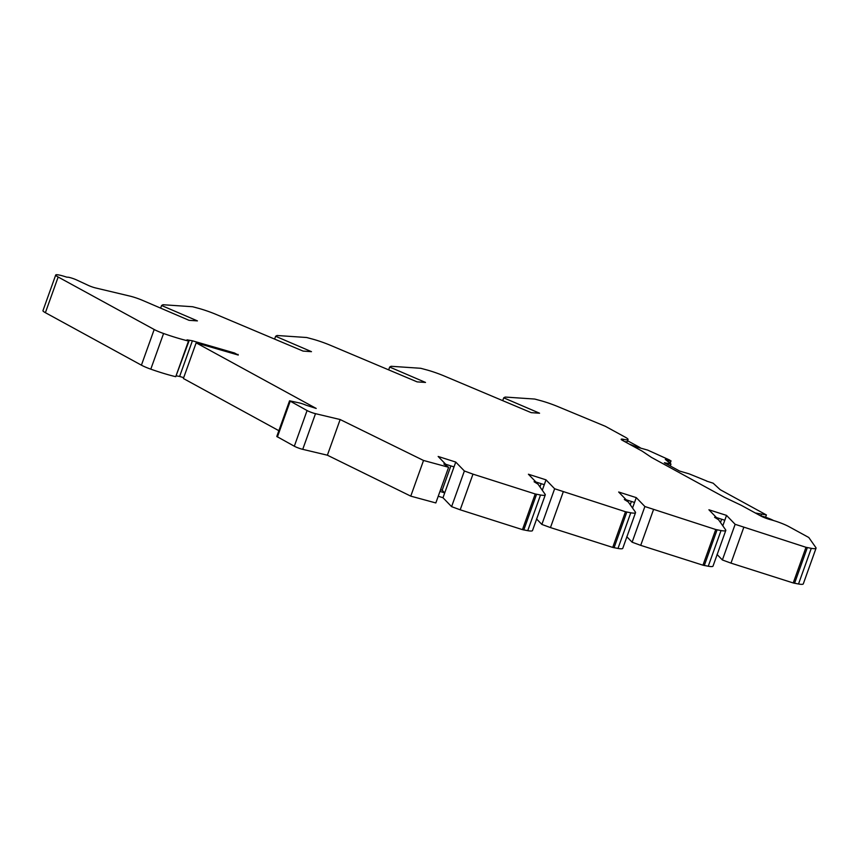 <?xml version="1.0" encoding="UTF-8"?>
<svg xmlns="http://www.w3.org/2000/svg" width="859" height="859" viewBox="0 0 859 859"><rect width="100%" height="100%" fill="white"/><g stroke="black" fill="none" stroke-linecap="round" stroke-linejoin="round"><path stroke-width="1.29" d="M439.969 491.391L444.715 492.905L454.024 466.909L445.649 464.236L438.154 456.462L455.753 462.067L464.375 470.99L472.976 474.136L460.199 509.806L522.455 529.638L527.737 530.679A21.335 2.824 19.7 0 0 532.505 530.551L545.272 494.891A21.335 2.824 19.7 0 0 545.111 494.279L538.024 484.175L534.073 481.738L535.909 481.996L528.414 474.232L546.013 479.848L554.635 488.76L625.481 511.739L630.774 512.791A21.335 2.824 19.7 0 0 635.531 512.662A21.335 2.824 19.7 0 0 635.37 512.05L628.273 501.946L624.332 499.508L626.168 499.766L618.673 492.014L636.272 497.619L644.884 506.531L715.74 529.52L721.023 530.561A21.335 2.824 19.7 0 0 725.791 530.433A21.335 2.824 19.7 0 0 725.619 529.82L718.532 519.727L714.591 517.29L716.427 517.537L708.922 509.784L726.531 515.389L735.143 524.312L806 547.29L811.283 548.332A21.335 2.824 19.7 0 0 816.05 548.214A21.335 2.824 19.7 0 0 815.878 547.602L808.781 537.487L788.884 526.61A14.657 1.933 19.7 0 0 770.512 519.674A7.645 1.009 19.7 0 1 760.924 516.044L741.414 505.393L724.47 497.307L651.444 457.396L642.145 451.136L622.635 440.474A7.645 1.009 19.7 0 1 621.175 439.26A7.645 1.009 19.7 0 1 623.527 439.346A14.657 1.933 19.7 0 0 628.047 439.507A14.657 1.933 19.7 0 0 625.245 437.177L605.348 426.3L557.878 406.597A21.335 2.824 19.7 0 0 541.438 400.863L534.77 399.059L505.146 397.062L503.718 397.835L539.57 413.211L531.195 412.653L443.824 375.823A21.335 2.824 19.7 0 0 427.385 370.079L420.727 368.286L391.092 366.288L389.675 367.051L425.516 382.438L417.141 381.879L329.781 345.039A21.335 2.824 19.7 0 0 313.342 339.305L306.674 337.512L277.049 335.504L275.621 336.277L311.473 351.664L303.098 351.095L215.727 314.265A21.335 2.824 19.7 0 0 199.288 308.531L192.631 306.738L162.995 304.73L161.578 305.503L197.42 320.89L189.044 320.321L142.691 300.425A12.745 1.686 19.7 0 0 129.827 296.076L95.532 287.926A6.367 0.838 19.7 0 1 88.219 285.349L76.827 280.045A6.367 0.838 19.7 0 0 67.27 277.221L66.24 276.995A12.745 1.686 19.7 0 0 55.717 274.998A12.745 1.686 19.7 0 0 58.165 277.017L154.19 329.502A12.745 1.686 19.7 0 0 163.575 333.496A42.682 5.648 19.7 0 0 188.508 341.023L187.004 339.842L192.395 340.787L234.55 353.006L234.228 353.887M472.976 474.136L535.221 493.968L540.515 495.009A21.335 2.824 19.7 0 0 545.272 494.891M464.375 470.99L451.598 506.649L460.199 509.806M455.753 462.067L442.986 497.737L451.598 506.649M438.24 496.223L442.986 497.737M234.55 353.006L238.265 355.057L196.153 342.848L316.198 408.444L305.965 405.147A6.367 0.838 19.7 0 0 299.533 402.968L289.558 400.799L307.082 410.548A6.367 0.838 19.7 0 0 315.5 413.673L340.153 419.536L423.53 460.467L448.602 467.275L443.856 463.978L445.649 464.214L445.392 464.934M448.602 467.275L435.835 502.944L410.763 496.137L423.53 460.467M340.153 419.536L327.386 455.206L410.763 496.137M289.558 400.799L276.791 436.469L294.315 446.218A6.367 0.838 19.7 0 0 302.733 449.343L327.386 455.206M196.153 342.848L183.386 378.508L278.864 430.692M192.395 340.787L179.617 376.457L183.697 377.638M176.514 375.877L179.617 376.457M55.717 274.998L42.95 310.668A12.745 1.686 19.7 0 0 45.387 312.687L141.413 365.172A12.745 1.686 19.7 0 0 150.797 369.166A42.682 5.648 19.7 0 0 175.741 376.693L188.98 341.055M161.578 305.503L160.633 308.134M755.319 512.984L766.4 514.949L765.584 517.247M766.4 514.949L720.207 489.694L713.163 483.198L706.603 481.104M635.628 446.562L629.056 443.985M624.751 441.633A14.657 1.933 19.7 0 0 627.36 441.44L628.047 439.507M640.32 447.818A9.556 1.267 19.7 0 0 639.075 447.045L627.596 440.774M768.225 519.008L764.875 517.827M773.476 520.5A9.556 1.267 19.7 0 0 761.042 515.915L760.408 515.765M717.061 554.474L722.376 559.971L730.977 563.128L793.233 582.96L798.516 584.002A21.335 2.824 19.7 0 0 803.283 583.884L816.05 548.214M626.802 536.703L632.117 542.201L640.717 545.358L702.973 565.19L708.256 566.231A21.335 2.824 19.7 0 0 713.024 566.102L725.791 530.433M536.542 518.922L541.857 524.43L550.458 527.576L612.714 547.408L617.997 548.45A21.335 2.824 19.7 0 0 622.764 548.332L635.531 512.662M720.486 522.497L721.657 519.223M726.531 515.389L722.806 525.805L724.792 520.232L716.417 517.558L716.17 518.256M630.227 504.727L631.397 501.452M636.272 497.619L632.546 508.023L634.533 502.451L626.157 499.788L625.91 500.486M539.967 486.946L541.138 483.681M546.013 479.848L542.287 490.253L544.284 484.68L535.909 482.006L535.651 482.704M440.56 489.748L442.16 490.253L450.878 465.9M442.16 490.253L444.715 492.905M706.656 480.976L689.058 473.824L679.641 471.076L664.361 462.722L670.976 464.096L665.328 459.382L670.611 460.875L669.623 460.027L647.707 450.105L632.364 445.789M670.611 460.875L669.762 463.226M670.482 460.853L669.655 463.141M668.291 463.538L667.894 464.655M761.418 514.434L760.902 515.883M503.718 397.835L502.783 400.455M389.675 367.051L388.73 369.681M275.621 336.277L274.687 338.908M653.484 509.688L640.717 545.358M644.884 506.531L632.117 542.201M735.143 524.312L722.376 559.971M743.744 527.458L730.977 563.128M563.236 491.906L550.458 527.576M554.635 488.76L541.857 524.43M540.515 495.009L527.737 530.679M536.553 494.312L523.786 529.982M535.221 493.968L522.455 529.638M315.5 413.673L302.733 449.343M307.082 410.548L294.315 446.218M290.17 401.303L277.403 436.973M238.072 354.391L237.879 354.939M188.508 341.023L175.741 376.693M163.575 333.496L150.797 369.166M154.19 329.502L141.413 365.172M58.165 277.017L45.387 312.687M623.527 439.346L623.043 440.699M811.283 548.332L798.516 584.002M668.828 460.295L668.238 461.927M667.357 459.78L666.981 460.832M721.023 530.561L708.256 566.231M717.072 529.863L704.305 565.533M715.74 529.52L702.973 565.19M630.774 512.791L617.997 548.45M806 547.29L793.233 582.96M807.331 547.645L794.554 583.304M626.812 512.093L614.045 547.763M625.481 511.739L612.714 547.408M670.106 463.473L671.04 460.864M670.31 465.975L670.976 464.096"/></g></svg>
